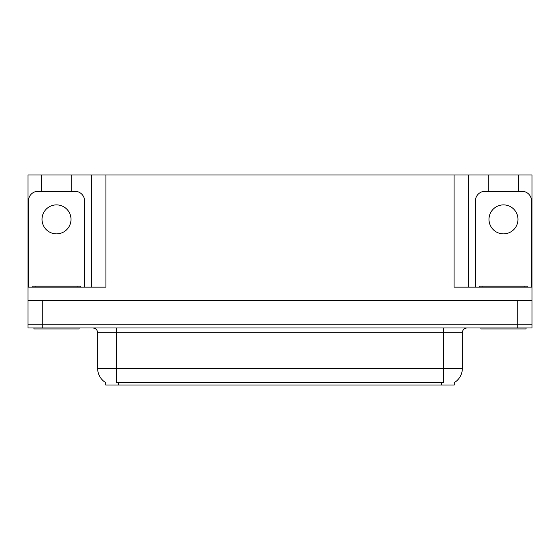 <?xml version="1.0" encoding="UTF-8"?>
<svg xmlns="http://www.w3.org/2000/svg" width="560" height="560" viewBox="0 0 560 560"><rect width="100%" height="100%" fill="white"/><g stroke="black" fill="none" stroke-linecap="round" stroke-linejoin="round"><path stroke-width="0.84" d="M454.272 382.634L454.272 385L105.728 385L105.728 382.634M42.252 327.985L532 327.985L532 324.184L28 324.184L28 300.433L42.252 300.433L42.252 324.184L28 324.184L28 327.985L42.252 327.985L42.252 324.184L532 324.184L532 300.433L42.252 300.433M71.708 191.345L71.708 175L454.083 175L454.083 287.126L532 287.126L532 300.433M41.3 191.345L41.3 175L28 175L28 287.126L105.917 287.126L105.917 175M28 287.126L28 300.433M518.7 191.345L518.7 175L532 175L532 287.126M91.665 175L91.665 287.126M454.083 175L468.335 175L468.335 287.126L468.335 175L488.292 175L488.292 191.345M518.7 175L488.292 175M41.3 175L71.708 175M105.868 382.718A16.632 16.632 0 0 1 97.65 368.368L116.655 368.368L116.655 382.718L443.345 382.718L443.345 368.368L462.35 368.368L462.35 332.738A4.753 4.753 0 0 1 467.103 327.985M97.65 368.368L97.65 332.738C97.37 329.854 95.788 328.265 92.897 327.985M454.132 382.718A16.632 16.632 0 0 0 462.35 368.368M56.504 204.883A14.49 14.49 0 0 0 42.014 219.373A14.49 14.49 0 0 0 56.504 233.87A14.49 14.49 0 0 0 71.001 219.373A14.49 14.49 0 0 0 56.504 204.883M28.476 287.126L28.476 200.844A9.499 9.499 0 0 1 37.975 191.345L75.033 191.345A9.499 9.499 0 0 1 84.539 200.844L84.539 287.126M79.072 327.985L79.072 328.937L33.936 328.937L33.936 327.985M32.753 287.126L32.753 286.174L80.262 286.174L80.262 287.126M526.064 327.985L526.064 328.937L480.928 328.937L480.928 327.985M479.738 287.126L479.738 286.174L527.247 286.174L527.247 287.126L527.247 286.174M503.496 204.883A14.49 14.49 0 0 0 488.999 219.373A14.49 14.49 0 0 0 503.496 233.87A14.49 14.49 0 0 0 517.986 219.373A14.49 14.49 0 0 0 503.496 204.883M475.461 287.126L475.461 200.844A9.499 9.499 0 0 1 484.967 191.345L522.025 191.345A9.499 9.499 0 0 1 531.524 200.844L531.524 287.126M517.748 300.433L517.748 327.985M441.441 385L441.441 382.634M118.559 385L118.559 382.634M443.345 327.985L443.345 332.738L97.65 332.738M462.35 332.738L443.345 332.738L443.345 368.368L116.655 368.368L116.655 327.985M35.126 286.174L35.126 287.126M77.889 286.174L77.889 287.126M482.111 286.174L482.111 287.126M524.874 286.174L524.874 287.126"/></g></svg>
